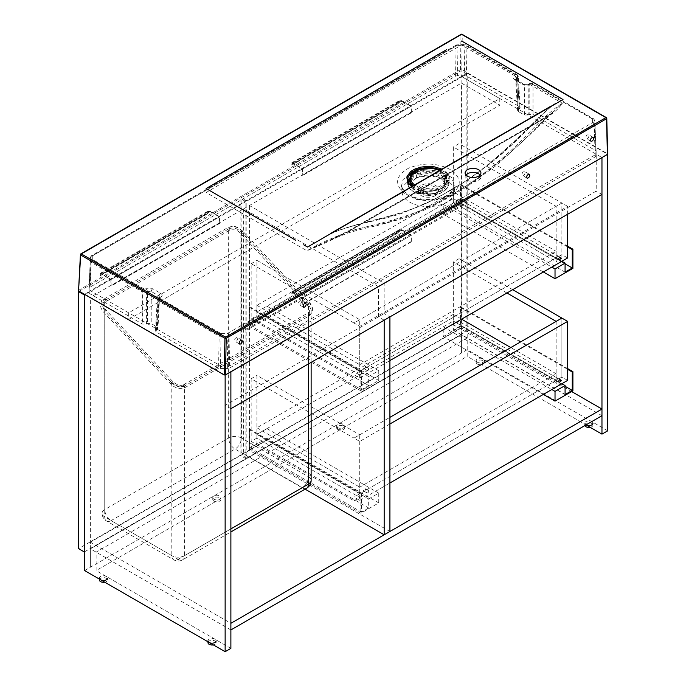 <?xml version="1.0" encoding="UTF-8"?>
<svg xmlns="http://www.w3.org/2000/svg" width="686" height="686" viewBox="0 0 686 686"><rect width="100%" height="100%" fill="white"/><g stroke="black" fill="none" stroke-linecap="round" stroke-linejoin="round"><path stroke-width="0.51" stroke-dasharray="3.43 2.57" d="M443.25 336.603L461.129 326.279L461.129 307.105L460.495 307.474L460.495 325.91L453.309 330.06L453.309 321.022L443.25 326.828L443.25 336.603L543.363 394.407M443.25 326.828L551.827 389.519M461.609 319.179L453.309 314.385L453.309 321.022L256.907 434.41L266.965 428.604L266.965 438.38L249.087 448.704L249.087 429.53L249.721 429.162L249.721 447.598L256.907 443.448L256.907 434.41L359.738 493.783L556.14 380.387L453.309 321.022L561.885 383.706M453.309 330.06L565.084 394.587M460.495 325.91L565.084 386.287M460.495 307.474L567.639 369.325M461.129 307.105L567.639 368.588M461.129 326.279L572.904 390.806M249.087 448.704L360.853 513.231L378.741 502.907L378.741 493.14L368.682 498.945L368.682 507.983L361.496 512.125L361.496 493.688L360.853 494.057L360.853 513.231M249.087 429.53L360.853 494.057M249.721 429.162L361.496 493.688M249.721 447.598L361.496 512.125M256.907 443.448L368.682 507.983M453.309 314.385L256.907 427.772L256.907 434.41L368.682 498.945M266.965 428.604L378.741 493.14M266.965 438.38L378.741 502.907M365.484 489.358A1.355 0.78 -60 0 1 364.892 490.722A1.355 0.78 -60 0 1 363.854 491.082A1.355 0.78 -60 0 1 363.854 489.521A1.355 0.78 -60 0 1 365.209 488.732A1.355 0.78 -60 0 1 365.484 489.358M368.682 491.202A1.355 0.78 -60 0 1 368.09 492.565A1.355 0.78 -60 0 1 367.044 492.925A1.355 0.78 -60 0 1 367.044 491.365A1.355 0.78 -60 0 1 368.399 490.584A1.355 0.78 -60 0 1 368.682 491.202M557.418 378.543A1.355 0.78 -60 0 1 556.826 379.907A1.355 0.78 -60 0 1 555.78 380.276A1.355 0.78 -60 0 1 555.78 378.706A1.355 0.78 -60 0 1 557.135 377.926A1.355 0.78 -60 0 1 557.418 378.543M389.914 423.991L359.738 441.415L353.993 438.097L389.914 417.354M359.738 441.415L359.738 500.42L353.993 497.101L353.993 438.097L359.738 434.778L359.738 497.47L256.907 438.097L256.907 375.413L359.738 434.778M359.738 500.42L389.914 482.995M567.639 380.387L561.885 377.068L353.993 497.101M512.708 289.681L459.054 258.699L459.054 321.391L561.885 380.756L561.885 318.072L561.885 377.068M556.14 380.387L556.14 373.75L510.796 347.57M359.738 493.783L359.738 487.146L556.14 373.75M256.907 427.772L359.738 487.146M561.885 380.756L556.14 384.074L556.14 321.391M459.054 321.391L453.309 324.71L556.14 384.074M459.054 258.699L453.309 262.018L453.309 324.71M506.963 292.999L453.309 262.018M251.162 441.415L353.993 500.789L353.993 438.097L251.162 378.732L251.162 441.415L256.907 438.097M251.162 378.732L256.907 375.413M353.993 500.789L359.738 497.47M466.883 331.072L466.883 203.107L246.849 330.146L246.849 458.102L466.883 331.072L461.129 327.754L241.103 454.784L241.103 326.828L461.129 199.789L461.129 327.754M246.849 458.102L241.103 454.784M466.883 203.107L461.129 199.789M246.849 330.146L241.103 326.828M443.25 214.178L461.129 203.853L461.129 184.671L460.495 185.04L460.495 203.476L453.309 207.626L453.309 198.597L443.25 204.402L443.25 214.178L543.363 271.973M443.25 204.402L551.827 267.094M556.14 257.962L556.14 251.325L453.309 191.96L453.309 198.597L256.907 311.984L266.965 306.179L266.965 315.946L249.087 326.279L249.087 307.096L249.721 306.728L249.721 325.173L256.907 321.022L256.907 311.984L359.738 371.358L556.14 257.962L453.309 198.597L561.885 261.28M453.309 207.626L565.084 272.162M460.495 203.476L565.084 263.861M460.495 185.04L567.639 246.9M461.129 184.671L567.639 246.163M461.129 203.853L572.904 268.38M249.087 326.279L360.853 390.806L378.741 380.481L378.741 370.706L368.682 376.52L368.682 385.549L361.496 389.699L361.496 371.263L360.853 371.632L360.853 390.806M249.087 307.096L360.853 371.632M249.721 306.728L361.496 371.263M249.721 325.173L361.496 389.699M256.907 321.022L368.682 385.549M453.309 191.96L256.907 305.347L256.907 311.984L368.682 376.52M266.965 306.179L378.741 370.706M266.965 315.946L378.741 380.481M365.484 366.933A1.355 0.78 -60 0 1 364.892 368.296A1.355 0.78 -60 0 1 363.854 368.656A1.355 0.78 -60 0 1 363.854 367.087A1.355 0.78 -60 0 1 365.209 366.307A1.355 0.78 -60 0 1 365.484 366.933M368.682 368.776A1.355 0.78 -60 0 1 368.09 370.14A1.355 0.78 -60 0 1 367.044 370.5A1.355 0.78 -60 0 1 367.044 368.939A1.355 0.78 -60 0 1 368.399 368.15A1.355 0.78 -60 0 1 368.682 368.776M557.418 256.118A1.355 0.78 -60 0 1 556.826 257.482A1.355 0.78 -60 0 1 555.78 257.85A1.355 0.78 -60 0 1 555.78 256.281A1.355 0.78 -60 0 1 557.135 255.501A1.355 0.78 -60 0 1 557.418 256.118M567.639 214.264L567.639 206.34L359.738 326.365L353.993 323.046L561.885 203.022L561.885 254.643L353.993 374.676L353.993 323.046L359.738 319.727L359.738 375.045L256.907 315.671L256.907 260.363L359.738 319.727M567.639 206.34L561.885 203.022L556.14 206.34L453.309 146.967L453.309 202.284L556.14 261.649L556.14 206.34M359.738 326.365L359.738 377.995L353.993 374.676M359.738 377.995L389.914 360.57M567.639 257.962L561.885 254.643M359.738 371.358L359.738 364.72L556.14 251.325M256.907 305.347L359.738 364.72M561.885 258.33L561.885 203.022L459.054 143.648L459.054 198.966L561.885 258.33L556.14 261.649M459.054 198.966L453.309 202.284M459.054 143.648L453.309 146.967M251.162 318.99L353.993 378.363L353.993 323.046L251.162 263.681L251.162 318.99L256.907 315.671M251.162 263.681L256.907 260.363M353.993 378.363L359.738 375.045M466.883 202.001L466.883 74.045L246.849 201.084L246.849 329.04L466.883 202.001L461.129 198.683L241.103 325.721L241.103 197.765L461.129 70.727L461.129 198.683M246.849 329.04L241.103 325.721M466.883 74.045L461.129 70.727M246.849 201.084L241.103 197.765M84.618 551.767L245.888 458.66L240.143 455.341L78.547 548.637M245.888 458.66L245.888 201.633L240.143 198.314L240.143 455.341M245.888 201.633L84.618 294.748M79.19 291.241L240.143 198.314M607.719 430.817L467.2 349.689L467.2 73.128L461.455 76.446L499.777 98.57L128.685 312.816L90.363 290.692L461.455 76.446L601.965 157.566L596.22 154.247L596.22 191.128L225.137 405.375L225.137 368.493L596.22 154.247M84.618 294.371L90.363 290.692L225.137 368.493M230.882 408.693L225.137 405.375M601.965 194.447L596.22 191.128M384.169 320.19L378.423 316.872L384.169 313.553L389.914 316.872M378.423 316.872L378.423 286.628L384.169 283.309L384.169 313.553M378.423 286.628L243.659 208.827L249.404 205.508L384.169 283.309M243.659 208.827L243.659 453.678L249.404 450.359L249.404 205.508M243.659 453.678L305.064 489.135M389.914 531.487L249.404 450.359M128.685 312.816L128.685 319.453L90.363 297.33L461.455 83.083L499.777 105.207L128.685 319.453M499.777 98.57L499.777 105.207M467.2 349.689L90.363 567.253L90.363 548.817L461.455 334.571L461.455 353.016L461.455 83.083M84.618 570.572L90.363 567.253L90.363 297.33M601.965 415.699L461.455 334.571L90.363 548.817L96.117 552.136L96.117 570.572L467.2 356.334L467.2 337.889L96.117 552.136M571.627 391.543L461.455 327.934L461.455 334.571L467.2 337.889M584.884 425.56A4.065 2.35 180 0 1 584.806 425.106A4.065 2.35 180 0 1 588.871 422.756A4.065 2.35 180 0 1 592.936 425.106L592.936 423.262A4.065 2.35 180 0 0 588.871 420.912A4.065 2.35 180 0 0 584.806 423.262A4.065 2.35 180 0 0 585.998 424.917L467.2 356.334M230.882 648.381L96.117 570.572M230.882 629.945L90.363 548.817L90.363 542.18L230.882 623.308M461.455 327.934L90.363 542.18M467.2 73.128L607.633 154.204M84.618 294.011L225.042 375.079M337.864 429.53A4.065 2.35 180 0 1 336.672 427.867A4.065 2.35 180 0 1 340.736 425.517A4.065 2.35 180 0 1 344.801 427.867A4.065 2.35 180 0 1 342.297 430.036A4.065 2.35 180 0 1 337.864 429.53M337.864 427.687A4.065 2.35 180 0 1 336.672 426.023A4.065 2.35 180 0 1 340.736 423.674A4.065 2.35 180 0 1 344.801 426.023A4.065 2.35 180 0 1 342.297 428.193A4.065 2.35 180 0 1 337.864 427.687M207.978 642.662A4.065 2.35 180 0 1 212.043 640.321A4.065 2.35 180 0 1 216.107 642.662A4.065 2.35 180 0 1 213.337 644.891M207.978 641.796L207.978 640.818A4.065 2.35 180 0 1 212.043 638.477A4.065 2.35 180 0 1 216.107 640.818L216.107 642.662M477.422 364.077A4.065 2.35 180 0 1 476.23 362.414A4.065 2.35 180 0 1 480.294 360.064A4.065 2.35 180 0 1 484.359 362.414A4.065 2.35 180 0 1 481.846 364.583A4.065 2.35 180 0 1 477.422 364.077M477.422 362.234A4.065 2.35 180 0 1 476.23 360.57A4.065 2.35 180 0 1 480.294 358.221A4.065 2.35 180 0 1 484.359 360.57A4.065 2.35 180 0 1 481.846 362.74A4.065 2.35 180 0 1 477.422 362.234M213.955 501.063A4.065 2.35 180 0 1 212.763 499.408A4.065 2.35 180 0 1 216.827 497.058A4.065 2.35 180 0 1 220.892 499.408A4.065 2.35 180 0 1 218.388 501.577A4.065 2.35 180 0 1 213.955 501.063M213.955 499.219A4.065 2.35 180 0 1 212.763 497.564A4.065 2.35 180 0 1 216.827 495.215A4.065 2.35 180 0 1 220.892 497.564A4.065 2.35 180 0 1 218.388 499.734A4.065 2.35 180 0 1 213.955 499.219M99.393 579.979A4.065 2.35 180 0 1 103.457 577.629A4.065 2.35 180 0 1 107.522 579.979A4.065 2.35 180 0 1 104.761 582.2M99.393 579.104L99.393 578.135A4.065 2.35 180 0 1 103.457 575.786A4.065 2.35 180 0 1 107.522 578.135L107.522 579.979M592.936 425.106A4.065 2.35 180 0 1 590.174 427.327M412.397 186.172A18.513 10.693 -0 0 0 433.226 191.008A18.513 10.693 -0 0 0 446.826 180.701A18.513 10.693 -0 0 0 435.396 170.823A18.513 10.693 -0 0 0 415.21 173.138A18.513 10.693 -0 0 0 409.791 180.701M409.225 174.038L403.076 179.586L401.387 186.163L405.803 193.898L416.17 199.36L429.762 201.092L442.959 198.614L447.341 196.573L455.187 186.515L451.388 177.305L439.392 170.968L423.459 169.751L409.225 174.038M445.171 197.234C429.282 202.138 415.399 200.612 403.522 192.637C394.193 183.599 395.951 175.41 408.796 168.087C423.794 162.179 437.942 162.848 451.242 170.068C462.227 178.626 461.892 186.892 450.239 194.884L445.171 197.234L443.825 196.882L442.959 198.614M418.151 172.889L417.714 172.966A0.9 0.532 -88.9 0 0 417.911 174.193L418.597 174.073L418.151 172.889A20.683 11.936 -0 0 1 446.106 177.211A0.9 0.635 -45.7 0 1 445.325 178.206L445.711 178.489L446.037 176.825A1.809 1.381 146.8 0 0 447.709 175.187L449.064 179.672L442.23 188.418L426.478 191.463L428.021 193.426L428.518 195.596L427.712 195.304L426.238 192.354C424.84 190.236 423.005 189.842 420.732 191.154L420.544 192.312L418.211 193.641A0.9 0.523 88.4 0 0 418.683 194.078L418.683 194.078A0.9 0.523 88.4 0 0 418.94 193.949L417.783 193.572L418.211 193.641L418.194 191.9L419.558 190.391L411.429 186.498L408.35 182.81L407.544 179.655L407.63 183.436A20.683 11.936 -0 0 0 417.783 193.572M410.502 175.342L410.537 177.108L412.809 175.633L413.624 173.772A18.959 10.95 180 0 1 416.308 172.22L416.977 172.486A1.809 1.02 179.5 0 1 416.822 172.075A1.809 1.02 179.5 0 1 417.705 171.183L417.405 170.248M440.644 169.862L444.871 172.289L447.143 174.476L446.106 177.211M428.518 195.227A20.683 11.936 -0 0 0 448.987 183.436L448.987 183.051A0.9 0.506 -0.5 0 1 448.061 183.556L448.078 184.14A0.9 0.737 -179 0 0 448.987 183.419A20.683 11.936 -0 0 0 448.987 183.419L449.064 179.672C451.422 182.51 439.452 192.843 426.443 191.094L426.4 191.222C441.424 190.888 449.227 186.386 449.81 177.7L447.881 173.549L441.921 169.125M416.299 176.353A2.255 1.312 -118.4 0 0 416.745 177.948L412.835 178.857A2.255 0.429 -82.1 0 0 413.358 175.745L416.299 176.353A1.243 0.935 -85.1 0 0 416.359 176.319L417.174 173.541A2.255 1.792 157.4 0 0 417.277 174.107A2.255 1.792 157.4 0 0 419.369 175.084A5.419 3.13 -0 0 0 418.597 174.073A19.774 11.422 180 0 1 445.325 178.206A5.419 3.13 -0 0 0 443.782 178.857A2.255 1.338 -121.3 0 0 444.957 178.943L446.595 177.674L446.62 176.139A1.809 1.029 1 0 1 445.866 176.954L446.037 176.825A18.959 10.95 180 0 1 447.015 178.935L447.401 180.246A1.809 1.046 -178.8 0 1 449.021 181.301L448.987 178.463A0.9 0.737 -8.7 0 1 449.81 177.7M413.358 175.745A3.164 1.826 180 0 1 412.809 175.633L411.497 177.897L410.288 177.434A0.9 0.643 -135.7 0 0 411.077 178.411A5.419 3.13 -0 0 0 412.835 178.857A17.87 10.316 -0 0 0 410.451 183.539M464.688 75.674L457.476 75.674L458.034 45.396L464.139 45.396L464.688 75.674L466.6 76.129L519.371 106.596L520.16 107.651L519.371 108.808L517.493 77.767A2.255 1.303 -120 0 0 515.898 75.066L464.456 45.002L457.708 45.002L92.747 255.707A2.255 1.303 -120 0 0 91.615 255.595L91.615 255.595A2.255 1.303 -120 0 0 91.152 256.564L458.034 44.924M92.747 255.707L92.747 259.6L144.832 289.303A2.255 1.303 60 0 1 146.427 292.004L146.427 324.126L142.594 324.126L89.823 293.659L89.034 292.553L90.363 257.636L89.034 288.352L89.823 287.288L455.564 76.129L457.476 75.674M78.281 290.487L460.495 69.62L461.772 69.62L607.393 153.698L606.518 117.983L462.261 34.694L461.772 69.62M556.217 103.14L551.081 106.716A1.715 0.66 -130.3 0 1 550.275 106.553C518.033 137.697 485.542 171.363 451.92 189.156L449.587 190.511C406.652 218.011 370.637 217.822 330.446 233.557L329.94 233.78M411.566 186.652L418.374 189.868L426.4 191.222M455.564 76.129L456.113 45.859A2.255 1.303 60 0 1 456.584 44.89L464.139 44.513L464.139 45.396L466.051 45.859L517.493 75.554L518.282 76.583L516.532 78.324A2.718 1.552 2.4 0 0 516.438 78.376L515.778 79.182L516.215 80.399L524.387 85.184L528.109 85.124A2.718 1.475 -0 0 0 528.211 85.064A2.255 1.303 60 0 1 528.683 84.095A2.255 1.303 60 0 1 529.806 84.207A4.974 2.873 180 0 1 529.618 84.318L522.689 84.387L514.86 79.833C512.999 78.487 512.965 77.124 514.757 75.734L461.635 45.062C375.165 93.476 289.998 142.645 206.152 192.56L306.916 250.742L348.471 231.431L546.699 116.98C517.158 148.896 486.923 173.995 456.01 192.26L453.686 193.598C415.905 217.153 382.882 222.153 348.471 231.431A2.255 1.303 60 0 1 348.925 230.616A2.255 1.303 60 0 1 350.049 230.728C336.483 237.956 322.103 244.628 306.916 250.742C332.264 236.576 356.034 227.898 378.235 224.708C401.267 219.726 425.457 209.882 450.813 195.167L453.146 193.812C471.616 183.205 489.89 169.656 507.957 153.192C526.085 137.423 543.355 115.265 562.366 103.252C559.15 108.165 554.46 112.513 548.285 116.277L350.049 230.728M529.618 84.309L562.366 103.252L553.508 111.664L547.154 116.166A2.255 1.303 60 0 1 548.285 116.277M465.94 174.981A7.906 4.562 -0 0 0 465.117 177.014A7.906 4.562 -0 0 0 469.996 181.224A7.906 4.562 -0 0 0 478.605 180.238A7.906 4.562 -0 0 0 480.92 177.014A7.906 4.562 -0 0 0 480.097 174.981M529.172 114.468L528.211 115.025L528.211 85.064L529.172 84.515L529.172 114.468L533.005 114.468L595.354 150.466L596.151 151.572L594.822 120.847A2.255 1.844 180 0 0 592.567 119.072L531.41 83.658L529.806 84.207M528.109 85.124L529.643 83.546A2.255 1.303 60 0 0 529.172 84.515L533.005 84.515L594.025 119.741L594.822 120.847L596.151 155.731L595.354 156.837L229.613 367.996L227.701 368.451L227.152 336.646L219.134 336.191L158.106 300.957L157.317 299.773L159.658 297.664L159.066 295.983L151.22 291.447L142.594 292.004L91.152 262.301L90.363 261.195A2.255 1.844 180 0 1 92.619 259.419M589 135.699C588.639 137.783 587.739 138.744 586.316 138.598C585.544 136.42 586.264 135.099 588.494 134.645L589 135.699M301.583 301.643C301.223 303.718 300.331 304.687 298.899 304.541C298.127 302.355 298.847 301.034 301.077 300.579L301.583 301.643M237.716 338.515C237.356 340.59 236.456 341.559 235.032 341.414C234.252 339.227 234.981 337.906 237.21 337.461L237.716 338.515M525.133 172.58C524.764 174.656 523.872 175.625 522.44 175.479C521.669 173.292 522.398 171.972 524.627 171.517L525.133 172.58M144.832 289.303L145.792 288.746L152.815 288.746L160.661 293.282C162.591 294.628 162.591 295.983 160.661 297.338L159.701 298.256L221.046 333.567L220.498 368.451L218.577 367.996L156.228 331.998L155.439 330.841L156.228 329.786L158.106 298.744A2.255 1.303 -120 0 1 158.577 297.775L159.538 297.227A2.255 1.303 -120 0 0 159.066 298.196L157.188 329.229L156.228 329.786M92.619 255.895A2.255 1.844 180 0 0 90.363 257.67L89.034 292.553M220.498 368.451L227.701 368.451M596.151 155.731L596.151 151.572M146.427 324.126L147.387 323.569L151.22 323.569L157.188 327.025L157.977 328.182L157.188 329.229M528.211 115.025L524.387 115.025L518.41 111.578L517.621 110.523L519.371 108.808M409.705 180.65A26.308 15.186 180 0 1 439.117 177.545A26.308 15.186 180 0 1 454.561 192.329A26.308 15.186 180 0 1 428.304 206.58A26.308 15.186 180 0 1 402.047 192.329A26.308 15.186 180 0 1 409.705 180.65M445.866 176.954A3.164 1.826 -0 0 0 444.554 178.429L444.554 180.058L444.957 178.943A2.255 1.338 -121.3 0 0 445.428 177.914L444.657 180.701A2.255 1.766 -23.2 0 1 444.005 182.082A3.996 2.015 -66.4 0 0 444.048 182.167A16.275 9.398 180 0 1 439.812 191.197L435.49 193.701A10.161 5.865 180 0 1 421.118 193.701A10.161 5.865 180 0 1 418.143 189.55A10.161 5.865 180 0 1 428.304 183.685A10.161 5.865 180 0 1 438.465 189.55A10.161 5.865 180 0 1 435.49 193.701L439.812 191.197A16.275 9.398 180 0 1 424.171 193.641A3.996 1.252 12.9 0 1 424.017 193.624A2.255 0.429 -80.8 0 1 423.879 192.689A1.243 0.617 -164 0 0 423.965 192.706L426.135 192.86A3.164 1.826 180 0 1 426.246 193.195L427.712 195.304M435.49 195.544A10.161 5.865 180 0 1 424.42 196.813A10.161 5.865 180 0 1 418.143 191.394A10.161 5.865 180 0 1 428.304 185.529A10.161 5.865 180 0 1 438.465 191.394A10.161 5.865 180 0 1 435.49 195.544M412.226 186A16.275 9.398 180 0 1 416.745 177.948A3.996 3.207 76.9 0 0 416.856 177.88A16.275 9.398 180 0 1 444.005 182.082L443.782 178.857A17.87 10.316 -0 0 0 419.369 175.084L416.856 177.88A2.255 1.295 -121.6 0 1 416.359 176.319M411.197 174.947A1.809 1.029 -1.1 0 1 412.8 174.896A3.164 1.826 -0 0 0 417.26 173.232L417.174 173.541A3.164 1.826 180 0 0 416.985 173.224L417.714 172.966L417.705 171.183M417.26 174.09L416.822 172.075L417.26 173.232A3.164 1.826 -0 0 0 416.977 172.486L416.308 172.22L416.985 173.224L417.714 172.966M423.879 192.689L420.93 192.054A2.255 1.269 61.3 0 1 420.458 193.092L420.458 193.092A2.255 1.269 61.3 0 1 419.378 192.955A5.419 3.13 -0 0 0 418.237 193.846A19.774 11.422 180 0 1 408.59 183.119M446.389 175.625A1.809 1.029 1 0 1 446.62 176.139L444.554 178.429A3.164 1.826 -0 0 0 447.401 180.246L448.987 183.051L449.021 181.301M444.554 180.058L444.657 180.701A1.243 0.523 101.6 0 0 444.674 180.744L446.818 180.924A2.255 0.523 -80.3 0 1 446.174 184.011A5.419 3.13 -0 0 0 448.078 184.14A19.774 11.422 180 0 1 428.51 195.433A5.419 3.13 -0 0 0 428.304 194.335A2.255 1.766 -27.2 0 1 426.289 193.521L426.289 193.521A2.255 1.766 -27.2 0 1 426.135 192.86M428.021 193.426A1.809 1.072 0.1 0 1 426.246 192.457L424.96 191.257L419.215 190.099M420.732 191.154L421.213 191.222A1.809 0.523 -77.7 0 0 421.598 190.94A2.255 1.303 180 0 1 425.251 191.505A18.959 10.95 180 0 1 421.598 190.94L420.544 191.574A1.809 1.063 179.3 0 1 418.194 191.9M415.484 171.2A1.809 0.935 64.7 0 0 416.308 172.22A2.255 1.303 180 0 1 413.624 173.772A1.809 1.14 54.8 0 1 412.818 173.112M446.363 177.391L445.857 177.691L446.363 177.391A0.9 0.78 -68.6 0 1 445.711 178.489L445.857 177.691A3.164 1.826 180 0 0 445.428 177.914M447.881 173.549A0.9 0.669 141.3 0 0 447.143 174.476L447.709 175.187A0.9 0.686 146.8 0 1 448.473 174.39M446.037 176.825A2.255 1.303 180 0 0 447.015 178.935A1.809 1.458 164.2 0 0 448.781 177.502A0.9 0.729 -15.8 0 1 449.596 176.799M426.238 192.354L421.213 191.222A1.809 0.523 -77.7 0 1 420.964 190.639L424.831 191.094M446.818 180.924A3.164 1.826 180 0 0 447.392 180.984L448.061 183.556M423.965 192.706A2.255 0.523 -81.6 0 0 424.171 193.641L426.701 193.906L426.246 193.195M444.674 180.744A2.255 1.801 -26.7 0 1 444.048 182.167L446.174 184.011A17.87 10.316 -0 0 1 428.304 194.335L426.272 193.846C431.597 194.138 436.107 193.255 439.812 191.197L439.812 191.197C436.107 193.255 431.597 194.138 426.272 193.846M420.93 192.054A3.164 1.826 180 0 0 420.544 192.312L418.94 193.949M416.985 173.224L417.911 174.193L416.985 173.224M421.118 193.701L416.796 191.197A16.275 9.398 180 0 0 424.017 193.624L419.378 192.955A17.87 10.316 -0 0 1 410.64 185.572M411.497 177.897L411.077 178.411A19.774 11.422 180 0 0 409.791 180.006M330.446 233.557A1.715 1.132 -113.5 0 0 331.278 233.634L321.828 238.462L331.792 232.931C371.984 217.162 407.861 217.436 450.685 189.911L453.009 188.564C486.434 170.874 518.882 137.757 551.175 106.27L331.792 232.931A1.715 1.132 -113.5 0 1 331.278 233.634L331.278 233.634C356.634 222.17 378.741 221.767 403.762 212.634L431.888 200.466L450.333 190.536A1.715 0.995 -119.9 0 0 450.685 189.911M519.371 106.596L517.493 75.554A2.255 1.303 120 0 0 517.03 74.585L518.282 76.583L520.16 107.651M596.151 151.537L594.822 120.847M227.469 333.49L592.567 122.597A2.255 1.844 180 0 1 594.822 124.372L594.025 125.478L229.064 336.191L227.152 336.646L227.469 333.49A2.255 1.303 60 0 1 229.064 336.191L229.613 367.996M90.363 257.67L91.152 256.564L89.823 287.288M453.146 193.812A4.519 2.598 -120.1 0 0 455.11 193.881L466.411 186.995L496.673 165.18L530.861 133.77L553.499 111.664L546.699 116.98A2.255 1.303 60 0 1 547.154 116.166L348.925 230.616L330.481 239.877L348.72 232.777C360.579 229.356 369.617 227.092 375.834 225.986L404.98 217.916C416.634 213.732 428.493 208.415 440.566 201.958L452.769 195.236A4.519 2.615 -119.9 0 0 453.686 193.598M90.363 257.636L91.615 255.595L456.584 44.89A2.255 1.303 60 0 1 457.708 45.002M466.6 76.129L466.051 45.859A2.255 1.303 120 0 0 465.588 44.89L464.139 44.924M92.747 259.6A2.255 1.303 120 0 0 91.152 262.301L89.823 293.659M515.898 74.697A2.255 1.303 120 0 1 517.03 74.585L465.588 44.89A2.255 1.303 120 0 0 464.456 45.002M144.189 289.303A2.255 1.303 120 0 0 142.594 292.004L142.594 324.126M145.792 288.746A2.255 1.303 60 0 1 147.387 291.447L147.387 323.569M518.41 109.366L516.532 78.324A2.255 1.303 -120 0 0 514.937 75.623L515.898 75.066M152.815 288.746A2.255 1.303 120 0 0 151.22 291.447L151.22 323.569M160.661 293.282A2.255 1.303 120 0 0 159.066 295.983L157.188 327.025M518.41 111.578L516.541 80.639A2.255 1.303 120.1 0 0 516.078 79.67L516.078 79.67A2.255 1.303 120.1 0 0 514.86 79.833M160.661 297.338A2.255 1.303 -120 0 0 159.538 297.227L157.977 328.182M524.387 115.025L524.387 85.184A2.255 1.303 120.1 0 0 523.924 84.215L523.924 84.215A2.255 1.303 120.1 0 0 522.689 84.387M159.701 297.887A2.255 1.303 -120 0 0 158.577 297.775L157.317 299.773L155.439 330.841M159.701 298.256A2.255 1.303 120 0 0 158.106 300.957L156.228 331.998M220.729 333.49A2.255 1.303 120 0 0 219.134 336.191L218.577 367.996M533.005 114.468L533.005 84.515A2.255 1.303 120 0 0 532.542 83.546L529.643 83.546A2.255 1.303 60 0 1 530.767 83.658M595.354 150.466L594.025 119.741A2.255 1.303 120 0 0 593.562 118.772L532.542 83.546A2.255 1.303 120 0 0 531.41 83.658M594.822 120.813L593.562 118.772A2.255 1.303 120 0 0 592.43 118.884M592.43 122.777A2.255 1.303 60 0 1 594.025 125.478L595.354 156.837M451.92 189.156A1.715 0.986 -120.2 0 0 452.666 189.182L465.211 181.481L490.113 163.628C502.684 153.553 514.972 142.371 526.977 130.074C536.855 119.887 544.89 112.101 551.081 106.716A1.715 0.66 -130.3 0 0 551.175 106.27M171.8 382.857L171.8 555.643A9.029 5.214 120 0 0 173.669 559.776A9.029 5.214 120 0 0 178.189 559.33A9.029 5.214 -120 0 0 182.708 559.776A9.029 5.214 -120 0 0 184.577 555.643A9.029 5.214 180 0 1 171.8 555.643L104.735 516.918A9.029 5.214 180 0 1 102.094 513.231A9.029 5.214 180 0 1 104.735 509.544A9.029 5.214 -120 0 0 111.123 520.605A9.029 5.214 -60 0 1 106.604 521.06A9.029 5.214 -60 0 1 104.735 516.918L104.735 310.99L102.094 305.073L104.735 300.459L104.735 509.544L228.644 438.011A9.029 5.214 180 0 1 241.421 438.011A9.029 5.214 -60 0 1 235.032 449.073A9.029 5.214 60 0 1 228.644 438.011L228.644 228.927C232.906 227.1 237.159 228.155 241.421 232.082L308.486 303.941L311.127 309.858L308.486 314.471L184.577 386.012C180.315 387.83 176.062 386.784 171.8 382.857L104.735 310.99M306.616 488.235A9.029 5.214 60 0 1 302.097 487.789A9.029 5.214 120 0 0 308.486 476.727A9.029 5.214 180 0 1 311.127 480.414M228.644 228.927L104.735 300.459M210.122 211.237L207.112 211.648L203.733 215.275L206.623 214.298L207.018 212.686L208.012 211.803L210.122 211.237A4.965 2.864 60 0 1 210.439 211.408L219.7 216.75L219.7 223.387L219.383 216.939L210.439 211.777L101.862 274.46L110.806 279.622L111.123 286.079L111.123 279.442L101.862 274.091A4.965 2.864 -120 0 0 101.545 273.928C99.796 273.097 99.796 273.208 101.545 274.28C99.796 273.208 99.796 273.097 101.545 273.928L100.225 274.426L100.233 275.721L101.545 274.28A3.756 2.169 60 0 1 101.862 274.46M207.112 211.648L100.225 273.362L100.225 274.426M206.623 214.298L100.233 275.721M203.733 215.275L101.545 274.28M110.806 279.622L219.383 216.939M219.7 216.75L111.123 279.442M219.7 223.387L111.123 286.079M219.383 223.207L110.806 285.89M401.73 100.61L398.72 101.022L395.35 104.649L398.24 103.672L398.626 102.06L399.629 101.176L401.73 100.61A4.965 2.864 60 0 1 402.056 100.782L411.317 106.124L411.317 112.77L410.991 106.313L402.056 101.151L293.471 163.834L302.415 168.996L302.732 175.453L302.732 168.816L293.471 163.465A4.965 2.864 -120 0 0 293.154 163.302C291.404 162.471 291.404 162.591 293.154 163.654C291.404 162.591 291.404 162.471 293.154 163.302L291.833 163.8L291.842 165.103L293.154 163.654A3.756 2.169 60 0 1 293.471 163.834M398.72 101.022L291.833 162.736L291.833 163.8M398.24 103.672L291.842 165.103M395.35 104.649L293.154 163.654M302.415 168.996L410.991 106.313M411.317 106.124L302.732 168.816M411.317 112.77L302.732 175.453M410.991 112.581L302.415 175.273M401.73 229.681L398.72 230.084L395.35 233.72L398.24 232.734L398.626 231.131L399.629 230.239L401.73 229.681A4.965 2.864 60 0 1 402.056 229.844L411.317 235.195L411.317 241.832L410.991 235.375L402.056 230.213L293.471 292.905L302.415 298.067L302.732 304.515L302.732 297.878L293.471 292.536A4.965 2.864 -120 0 0 293.154 292.365C291.404 291.533 291.404 291.653 293.154 292.716C291.404 291.653 291.404 291.533 293.154 292.365L291.833 292.862L291.842 294.165L293.154 292.716A3.756 2.169 60 0 1 293.471 292.905M398.72 230.084L291.833 291.799L291.833 292.862M398.24 232.734L291.842 294.165M395.35 233.72L293.154 292.716M302.415 298.067L410.991 235.375M411.317 235.195L302.732 297.878M411.317 241.832L302.732 304.515M410.991 241.644L302.415 304.335M409.791 179.226A18.513 10.693 180 0 1 415.21 171.663A18.513 10.693 180 0 1 435.396 169.348A18.513 10.693 180 0 1 446.826 179.226A18.513 10.693 180 0 1 441.398 186.781A18.513 10.693 180 0 1 413.418 185.58M414.618 184.886A17.613 10.17 -0 0 0 440.764 185.674A17.613 10.17 -0 0 0 439.4 170.582M407.861 181.507A20.683 11.936 -0 0 0 407.63 183.436C408.05 188.153 411.489 191.66 417.945 193.966L422.087 193.22L416.796 191.197A16.275 9.398 180 0 1 412.295 186.232M460.495 69.62L460.983 34.686L80.682 254.249L78.547 290.135M516.438 78.376L514.757 75.734A4.974 2.873 180 0 1 514.937 75.623M221.046 333.567L227.152 333.567M592.567 122.597L592.567 119.072M426.246 192.457A3.164 1.826 -0 0 0 423.922 190.88A3.164 1.826 -0 0 0 420.544 191.574M446.114 171.757A0.9 0.609 130.2 0 0 445.437 172.743M411.797 186.523L420.672 190.451M461.172 34.3A0.9 0.523 -120 0 0 460.983 34.686A0.9 0.557 -179.2 0 1 462.261 34.694A0.9 0.523 -60 0 0 462.072 34.3M450.813 195.167A4.519 2.615 -119.9 0 0 452.769 195.236L455.11 193.881A4.519 2.598 -120.1 0 0 456.01 192.26M517.621 110.523L515.709 79.379L523.924 84.215L529.618 84.318M449.587 190.511A1.715 0.995 -119.9 0 0 450.333 190.536L452.666 189.182A1.715 0.986 -120.2 0 0 453.009 188.564M241.421 232.082L241.421 438.011L308.486 476.727L308.486 303.941M308.486 314.471L308.486 363.889M178.189 559.33L302.097 487.789L235.032 449.073L111.123 520.605L178.189 559.33M230.882 528.906L184.577 555.643L184.577 386.012M242.261 230.968A1.578 0.48 -43 0 1 242.578 231.002A1.578 0.48 -43 0 1 242.029 232.142A1.578 0.48 -43 0 1 240.572 233.189A1.578 0.48 -43 0 1 240.263 233.163A1.578 0.48 -43 0 1 240.812 232.014A1.578 0.48 -43 0 1 242.261 230.968C237.768 226.792 233.223 225.677 228.644 227.632A1.578 0.909 60 0 1 229.681 229.021A1.578 0.909 60 0 1 229.433 230.29L229.433 230.29A1.578 0.909 60 0 1 228.644 230.213A1.578 0.909 60 0 1 227.615 228.824A1.578 0.909 60 0 1 227.855 227.555L227.855 227.555A1.578 0.909 60 0 1 228.644 227.632M307.637 305.056A1.578 0.48 -43 0 1 307.328 305.021A1.578 0.48 -43 0 1 307.868 303.881A1.578 0.48 -43 0 1 309.326 302.835A1.578 0.48 -43 0 1 309.635 302.86A1.578 0.48 -43 0 1 309.094 304.009A1.578 0.48 -43 0 1 307.637 305.056M309.292 314.051A1.578 0.909 60 0 1 309.275 315.843A1.578 0.909 60 0 1 309.266 315.843A1.578 0.909 60 0 1 307.671 314.9A1.578 0.909 60 0 1 307.688 313.108A1.578 0.909 60 0 1 307.697 313.108A1.578 0.909 60 0 1 309.292 314.051C313.039 311.195 313.048 307.457 309.326 302.835M183.762 386.432A1.578 0.909 60 0 1 183.779 384.64A1.578 0.909 60 0 1 183.788 384.64A1.578 0.909 60 0 1 185.383 385.583A1.578 0.909 60 0 1 185.366 387.384A1.578 0.909 60 0 1 185.357 387.384A1.578 0.909 60 0 1 183.762 386.432M171.766 382.248A1.578 0.48 137 0 0 170.643 383.937A1.578 0.48 137 0 0 171.834 383.457A1.578 0.48 137 0 0 172.958 381.776A1.578 0.48 137 0 0 171.766 382.248C176.259 386.432 180.804 387.539 185.383 385.583M104.769 311.598A1.578 0.48 137 0 0 105.893 309.918A1.578 0.48 137 0 0 104.701 310.389A1.578 0.48 137 0 0 103.577 312.07A1.578 0.48 137 0 0 104.769 311.598M104.735 299.173A1.578 0.909 -120 0 0 103.946 299.087A1.578 0.909 -120 0 0 103.946 299.096A1.578 0.909 -120 0 0 103.706 300.365A1.578 0.909 -120 0 0 104.735 301.754A1.578 0.909 -120 0 0 105.524 301.831L105.524 301.831A1.578 0.909 -120 0 0 105.773 300.562A1.578 0.909 -120 0 0 104.735 299.173C100.996 302.02 100.979 305.759 104.701 310.389M210.439 211.408L101.862 274.091M402.056 100.782L293.471 163.465M402.056 229.844L293.471 292.536M368.399 490.584L365.209 488.732M367.044 492.925L363.854 491.082M560.333 379.77L557.135 377.926M558.979 382.119L555.78 380.276M368.399 368.15L365.209 366.307M367.044 370.5L363.854 368.656M560.333 257.344L557.135 255.501M558.979 259.694L555.78 257.85M336.672 426.023L336.672 427.867M344.801 426.023L344.801 427.867M476.23 360.57L476.23 362.414M484.359 360.57L484.359 362.414M212.763 497.564L212.763 499.408M220.892 497.564L220.892 499.408M584.806 423.262L584.806 425.106M439.64 170.445L446.826 179.226L446.826 180.701M402.047 192.329L401.387 186.163L402.733 189.662L405.074 192.303L413.229 196.942C423.494 200.372 433.689 200.355 443.825 196.882L448.275 194.815C453.395 191.128 455.701 188.358 455.187 186.515L454.561 192.329M438.465 191.394L438.465 189.55M418.143 191.394L418.143 189.55M448.987 183.436C447.529 190.914 440.712 194.97 428.518 195.596L427.764 195.484L426.272 193.443M480.92 177.014L480.92 172.958M465.117 177.014L465.117 172.958M529.292 174.21L524.627 171.517M527.028 178.128L522.44 175.479M241.875 340.153L237.21 337.461M239.62 344.063L235.032 341.414M305.742 303.272L301.077 300.579M303.486 307.191L298.899 304.541M593.158 137.337L588.494 134.645M590.903 141.247L586.316 138.598M102.094 305.073L102.094 513.231A9.029 9.029 0 0 0 106.604 521.06L173.669 559.776A9.029 9.029 0 0 0 182.708 559.776L230.882 531.959M311.127 309.858L311.127 362.362M242.578 231.002C238.617 227.984 235.864 224.631 227.855 227.555L103.946 299.087C102.274 299.13 99.804 304.841 100.516 305.073C99.839 305.887 102.737 311.941 103.577 312.07L170.643 383.937C175.187 388.362 180.092 389.511 185.357 387.384L309.275 315.843L312.387 312.01L312.482 307.945C311.273 304.884 310.321 303.195 309.643 302.86L242.578 231.002M307.688 313.108C310.355 311.787 310.235 309.094 307.328 305.021L240.263 233.154C237.768 230.042 234.158 229.081 229.433 230.29L105.524 301.831C102.831 303.949 102.96 306.642 105.893 309.918L172.958 381.776C177.228 385.24 180.838 386.201 183.779 384.64M183.788 384.64L307.697 313.108M208.012 211.803L100.353 273.963M399.629 101.176L291.962 163.337M399.629 230.239L291.962 292.399"/><path stroke-width="1.03" d="M543.363 394.407L555.025 401.13L572.904 390.806L572.904 371.632L572.27 372.001L572.27 390.437L565.084 394.587L565.084 385.549L555.025 391.363L555.025 401.13M551.827 389.519L555.025 391.363M561.885 383.706L565.084 385.549M565.084 386.287L572.27 390.437M567.639 369.325L572.27 372.001M567.639 368.588L572.904 371.632M560.608 380.387A1.355 0.78 -60 0 1 560.016 381.75A1.355 0.78 -60 0 1 558.979 382.119A1.355 0.78 -60 0 1 558.979 380.55A1.355 0.78 -60 0 1 560.333 379.77A1.355 0.78 -60 0 1 560.608 380.387M389.914 482.995L567.639 380.387L567.639 321.391L389.914 423.991M567.639 321.391L561.885 318.072L556.14 321.391L506.963 292.999M389.914 417.354L561.885 318.072L512.708 289.681M510.796 347.57L461.609 319.179M543.363 271.973L555.025 278.705L572.904 268.38L572.904 249.207L572.27 249.575L572.27 268.012L565.084 272.162L565.084 263.124L555.025 268.938L555.025 278.705M551.827 267.094L555.025 268.938M561.885 261.28L565.084 263.124M565.084 263.861L572.27 268.012M567.639 246.9L572.27 249.575M567.639 246.163L572.904 249.207M560.608 257.962A1.355 0.78 -60 0 1 560.016 259.325A1.355 0.78 -60 0 1 558.979 259.694A1.355 0.78 -60 0 1 558.979 258.125A1.355 0.78 -60 0 1 560.333 257.344A1.355 0.78 -60 0 1 560.608 257.962M389.914 360.57L567.639 257.962L567.639 214.264M84.618 294.748L84.618 551.767M84.301 551.956L78.547 548.637L78.547 291.61L79.19 291.241M84.301 294.929L78.547 291.61M225.042 375.079L601.965 157.566L601.965 194.447L230.882 408.693L230.882 371.812L230.882 648.381L225.137 651.7L84.618 570.572L84.618 294.371M384.169 534.806L384.169 320.19L389.914 316.872L389.914 531.487L384.169 534.806L305.064 489.135M601.965 409.062L230.882 623.308L230.882 629.945L601.965 415.699L601.965 409.062L571.627 391.543M607.719 154.247L607.719 430.817L601.965 434.135L601.965 157.566L607.633 154.204M592.936 423.262A4.065 2.35 180 0 1 590.432 425.423A4.065 2.35 180 0 1 585.998 424.917L601.965 434.135M225.137 375.131L225.137 651.7M213.337 644.891A4.065 2.35 180 0 1 209.161 644.326A4.065 2.35 180 0 1 207.978 642.662L207.978 641.796M216.107 640.818A4.065 2.35 180 0 1 213.595 642.988A4.065 2.35 180 0 1 209.161 642.482A4.065 2.35 180 0 1 207.978 640.818M104.761 582.2A4.065 2.35 180 0 1 100.585 581.634A4.065 2.35 180 0 1 99.393 579.979L99.393 579.104M107.522 578.135A4.065 2.35 180 0 1 105.018 580.305A4.065 2.35 180 0 1 100.585 579.79A4.065 2.35 180 0 1 99.393 578.135M590.174 427.327A4.065 2.35 180 0 1 585.998 426.761A4.065 2.35 180 0 1 584.884 425.56M413.418 185.58A18.513 10.693 180 0 1 409.791 179.226L409.791 180.701A18.513 10.693 -0 0 0 412.397 186.172M417.405 170.248L416.325 169.708L420.947 168.293L427.712 167.521L434.53 168.07L440.644 169.862M411.797 186.523L409.422 184.302L407.656 180.701L408.11 176.714L411.351 172.58L410.52 176.113M295.786 240.28L210.396 190.957L295.786 240.28M446.577 49.684L206.838 188.118L446.577 49.684M563 99.53A1570.588 905.743 -120.1 0 0 562.434 99.204L461.635 41.006L461.121 41.297M478.605 176.182A7.906 4.562 -0 0 0 480.92 172.958A7.906 4.562 -0 0 0 473.014 168.387A7.906 4.562 -0 0 0 465.117 172.958A7.906 4.562 -0 0 0 469.996 177.168A7.906 4.562 -0 0 0 478.605 176.182M607.393 153.698L607.393 154.436L225.454 374.95L224.176 374.95L78.547 290.873L80.416 254.592A0.9 0.532 -176.6 0 1 80.682 254.249A0.9 0.523 60 0 1 81.317 253.914L461.627 34.343L605.884 117.632L225.583 337.195L81.317 253.914A0.9 0.523 -60 0 0 80.682 254.995L224.939 338.284L224.176 374.95M593.63 138.375L593.158 137.337C590.955 137.8 590.2 139.112 590.903 141.247C592.31 141.385 593.21 140.424 593.63 138.375M306.213 304.31L305.742 303.272C303.538 303.744 302.783 305.047 303.486 307.191C304.893 307.319 305.802 306.359 306.213 304.31M242.338 341.182L241.875 340.153C239.671 340.616 238.917 341.92 239.62 344.063C241.018 344.192 241.926 343.232 242.338 341.182M529.755 175.247L529.292 174.21C527.08 174.681 526.333 175.985 527.037 178.128C528.434 178.257 529.343 177.297 529.755 175.247M330.446 233.557L550.275 106.553M441.921 169.125L434.778 166.904L427.687 166.338L420.664 167.144L414.67 169.15L410.7 171.594L407.338 175.89L406.875 177.4L407.57 182.227L411.566 186.652M480.097 174.981A7.906 4.562 -0 0 0 473.014 172.443A7.906 4.562 -0 0 0 465.94 174.981M411.197 174.947A1.809 1.029 -1.1 0 0 410.502 175.342M410.7 171.594A0.9 0.6 50.7 0 1 411.351 172.58L416.325 169.708L415.862 168.619M412.818 173.112A1.809 1.14 54.8 0 1 412.243 171.834A0.9 0.575 54.8 0 0 411.634 170.908M415.484 171.2A1.809 0.935 64.7 0 1 415.167 170.145A0.9 0.463 64.7 0 0 414.67 169.15M551.175 106.27L556.217 103.14M311.127 480.414A9.029 5.214 180 0 1 308.486 484.102A9.029 5.214 60 0 1 306.616 488.235A9.029 9.029 0 0 0 311.127 480.414L311.127 362.362M562.94 99.564L307.517 247.029L303.666 244.808M439.4 170.582A17.613 10.17 -0 0 0 415.853 171.294A17.613 10.17 -0 0 0 414.618 184.886M409.936 177.803A20.683 11.936 -0 0 0 407.861 181.507M210.396 190.957L206.152 188.504L206.838 188.118M225.454 374.95L226.217 338.301L606.518 118.738L607.393 154.436M78.547 290.873L80.682 254.995A0.9 0.532 -176.6 0 1 80.416 254.592A0.9 0.9 0 0 1 80.871 253.863L461.172 34.3A0.9 0.523 -120 0 1 461.627 34.343A0.9 0.523 -60 0 1 462.072 34.3A0.9 0.9 0 0 0 461.172 34.3M408.59 183.119A19.774 11.422 180 0 1 409.791 180.006M410.451 183.539A17.87 10.316 -0 0 0 410.64 185.572M420.664 167.144L420.947 168.293M408.11 176.714A0.9 0.72 -157.5 0 0 407.338 175.89M606.518 117.983A0.9 0.532 178.6 0 1 606.518 118.738A0.9 0.523 60 0 0 605.884 117.632A0.9 0.523 -60 0 1 606.518 117.983M224.939 338.284A0.9 0.523 -60 0 1 225.583 337.195A0.9 0.523 -120 0 1 226.217 338.301A0.9 0.506 -178.8 0 1 224.939 338.284M308.486 363.889L308.486 484.102L230.882 528.906M439.64 170.445L432.917 168.499L419.566 169.442L414.876 171.569L412.132 173.79L410.631 175.89L409.791 179.226M607.659 154.058L606.784 118.344A0.9 0.9 0 0 0 606.338 117.589L462.072 34.3M306.616 488.235L230.882 531.959"/></g></svg>
